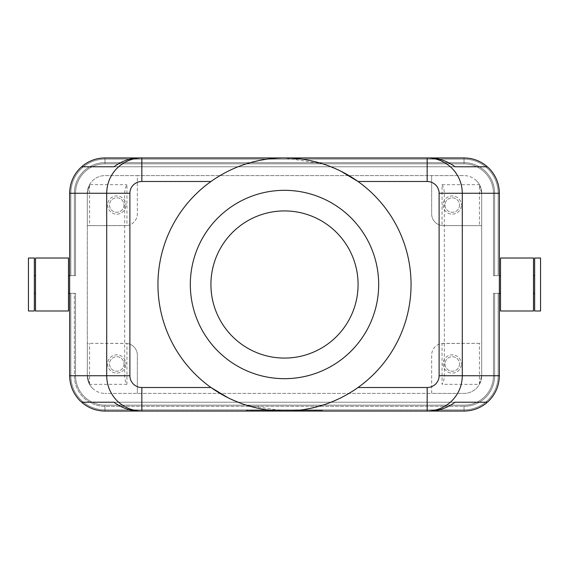 <?xml version="1.0" encoding="UTF-8"?>
<svg xmlns="http://www.w3.org/2000/svg" width="569" height="569" viewBox="0 0 569 569"><rect width="100%" height="100%" fill="white"/><g stroke="black" fill="none" stroke-linecap="round" stroke-linejoin="round"><path stroke-width="0.43" stroke-dasharray="2.85 2.13" d="M427.155 157.947L284.5 157.947L322.424 163.765M126.937 384.317L89.568 384.374L87.313 375.739A17.66 17.66 0 0 0 92.484 388.222A17.66 17.66 0 0 1 87.313 375.739L87.313 343.363L126.937 343.441L126.937 384.317A17.931 17.66 180 0 1 124.675 375.739L124.675 193.261A17.931 17.66 180 0 1 126.937 184.683L126.937 225.559A11.771 11.771 0 0 0 137.342 213.866L137.342 175.608L104.973 175.608A17.66 17.66 0 0 0 87.313 193.261A17.66 17.66 0 0 1 104.973 175.608L464.027 175.608L137.342 175.608L137.342 213.866A11.771 11.771 0 0 1 125.571 225.637L87.313 225.637L87.313 193.261L89.568 184.626L126.937 184.683M442.063 225.559A11.771 11.771 0 0 1 431.658 213.866L431.658 175.608L431.658 213.866A11.771 11.771 0 0 0 443.429 225.637L479.425 225.637L479.425 184.683L481.687 193.261A17.66 17.66 0 0 0 476.516 180.778A17.66 17.66 0 0 1 481.687 193.261L481.687 225.637L442.063 225.559L442.063 184.683A17.931 17.66 0 0 1 444.325 193.261L444.325 375.739A17.931 17.66 0 0 1 442.063 384.317L442.063 343.441A11.771 11.771 0 0 0 431.658 355.134L431.658 393.392L464.027 393.392A17.66 17.66 0 0 0 481.687 375.739A17.66 17.66 0 0 1 464.027 393.392L104.973 393.392L431.658 393.392L431.658 355.134A11.771 11.771 0 0 1 443.429 343.363L481.687 343.363L481.687 375.739L481.687 193.261L444.325 193.261M533.487 258.013L533.487 310.987M500.521 258.013L500.521 310.987M534.661 258.013L534.661 310.987M540.55 258.013L540.55 310.987M499.347 284.5L499.347 275.673L499.347 293.327L498.167 293.327L499.347 293.327L499.347 375.739L499.347 284.5M35.513 258.013L35.513 310.987M68.479 258.013L68.479 310.987M34.339 258.013L34.339 310.987M28.45 258.013L28.45 310.987M69.653 284.5L69.653 193.261L69.653 284.5M126.937 225.559L89.575 225.637L89.575 184.683M126.937 343.441A11.771 11.771 0 0 1 137.342 355.134L137.342 393.392L137.342 355.134A11.771 11.771 0 0 0 125.571 343.363L87.313 343.363M442.063 343.441L481.687 343.363M459.496 363.961A7.241 7.241 0 0 1 452.255 371.201A7.241 7.241 0 0 1 445.015 363.961A7.241 7.241 0 0 1 452.255 356.72A7.241 7.241 0 0 1 459.496 363.961A7.241 7.241 0 0 1 452.255 371.201A7.241 7.241 0 0 1 445.015 363.961A7.241 7.241 0 0 1 452.255 356.72A7.241 7.241 0 0 1 459.496 363.961M443.13 363.961A9.125 9.125 0 0 0 452.255 373.086A9.125 9.125 0 0 0 461.381 363.961A9.125 9.125 0 0 1 452.255 373.086A9.125 9.125 0 0 1 443.13 363.961A9.125 9.125 0 0 1 452.255 354.843A9.125 9.125 0 0 1 461.381 363.961A9.125 9.125 0 0 0 452.255 354.843A9.125 9.125 0 0 0 443.13 363.961M123.985 205.039A7.241 7.241 0 0 1 116.745 212.28A7.241 7.241 0 0 1 109.504 205.039A7.241 7.241 0 0 1 116.745 197.799A7.241 7.241 0 0 1 123.985 205.039A7.241 7.241 0 0 1 116.745 212.28A7.241 7.241 0 0 1 109.504 205.039A7.241 7.241 0 0 1 116.745 197.799A7.241 7.241 0 0 1 123.985 205.039M107.619 205.039A9.125 9.125 0 0 0 116.745 214.157A9.125 9.125 0 0 0 125.87 205.039A9.125 9.125 0 0 1 116.745 214.157A9.125 9.125 0 0 1 107.619 205.039A9.125 9.125 0 0 1 116.745 195.914A9.125 9.125 0 0 1 125.87 205.039A9.125 9.125 0 0 0 116.745 195.914A9.125 9.125 0 0 0 107.619 205.039M459.496 205.039A7.241 7.241 0 0 1 452.255 212.28A7.241 7.241 0 0 1 445.015 205.039A7.241 7.241 0 0 1 452.255 197.799A7.241 7.241 0 0 1 459.496 205.039A7.241 7.241 0 0 1 452.255 212.28A7.241 7.241 0 0 1 445.015 205.039A7.241 7.241 0 0 1 452.255 197.799A7.241 7.241 0 0 1 459.496 205.039M443.13 205.039A9.125 9.125 0 0 0 452.255 214.157A9.125 9.125 0 0 0 461.381 205.039A9.125 9.125 0 0 1 452.255 214.157A9.125 9.125 0 0 1 443.13 205.039A9.125 9.125 0 0 1 452.255 195.914A9.125 9.125 0 0 1 461.381 205.039A9.125 9.125 0 0 0 452.255 195.914A9.125 9.125 0 0 0 443.13 205.039M123.985 363.961A7.241 7.241 0 0 1 116.745 371.201A7.241 7.241 0 0 1 109.504 363.961A7.241 7.241 0 0 1 116.745 356.72A7.241 7.241 0 0 1 123.985 363.961A7.241 7.241 0 0 1 116.745 371.201A7.241 7.241 0 0 1 109.504 363.961A7.241 7.241 0 0 1 116.745 356.72A7.241 7.241 0 0 1 123.985 363.961M107.619 363.961A9.125 9.125 0 0 0 116.745 373.086A9.125 9.125 0 0 0 125.87 363.961A9.125 9.125 0 0 1 116.745 373.086A9.125 9.125 0 0 1 107.619 363.961A9.125 9.125 0 0 1 116.745 354.843A9.125 9.125 0 0 1 125.87 363.961A9.125 9.125 0 0 0 116.745 354.843A9.125 9.125 0 0 0 107.619 363.961M69.966 275.673L70.833 275.673L69.966 275.673M499.347 193.261L499.347 193.261A35.321 35.321 0 0 0 489.006 168.289A35.321 35.321 0 0 1 499.347 193.261L499.347 193.261A35.321 35.321 0 0 0 464.027 157.947A35.321 35.321 0 0 1 499.347 193.261A35.321 35.321 0 0 0 464.027 157.947A35.321 35.321 0 0 1 499.347 193.261A35.321 35.321 0 0 0 489.006 168.289A35.321 35.321 0 0 1 499.347 193.261A35.321 35.321 0 0 0 489.006 168.289A35.321 35.321 0 0 1 499.347 193.261L499.347 275.673L499.347 193.261L499.347 275.673L499.347 193.261L499.347 275.673L499.347 193.261L499.347 275.673L499.347 193.261L494.639 193.261A30.605 30.605 0 0 0 464.027 162.656L464.027 159.121L464.027 162.656L104.973 162.656L464.027 162.656A30.605 30.605 0 0 1 494.639 193.261L498.167 193.261A34.14 34.14 0 0 0 464.027 159.121A34.14 34.14 0 0 1 498.167 193.261L494.639 193.261A30.605 30.605 0 0 0 464.027 162.656L464.027 159.121A34.14 34.14 0 0 1 498.167 193.261A34.14 34.14 0 0 0 464.027 159.121L464.027 162.656L104.973 162.656L464.027 162.656A30.605 30.605 0 0 1 494.639 193.261L498.167 193.261L494.639 193.261A30.605 30.605 0 0 0 464.027 162.656L464.027 159.121A34.14 34.14 0 0 1 498.167 193.261A34.14 34.14 0 0 0 464.027 159.121L464.027 162.656L104.973 162.656L464.027 162.656A30.605 30.605 0 0 1 494.639 193.261L498.167 193.261L494.639 193.261A30.605 30.605 0 0 0 464.027 162.656L464.027 159.121A34.14 34.14 0 0 1 498.167 193.261A34.14 34.14 0 0 0 464.027 159.121L104.973 159.121L464.027 159.121L104.973 159.121L104.973 158.26L104.973 159.121L464.027 159.121L464.027 158.26L464.027 159.121L104.973 159.121L104.973 158.26L104.973 159.121L464.027 159.121L464.027 158.26L464.027 159.121L104.973 159.121L464.027 159.121L464.027 162.656L104.973 162.656L464.027 162.656A30.605 30.605 0 0 1 494.639 193.261L494.639 275.673L494.639 193.261L494.639 275.673L494.639 193.261L494.639 275.673L494.639 193.261L494.639 275.673L494.639 193.261L498.167 193.261L498.167 275.673L498.167 193.261L498.167 275.673L493.458 275.673L493.458 193.261A29.432 29.432 0 0 0 464.027 163.829L104.973 163.829A29.432 29.432 0 0 0 75.542 193.261L75.542 275.673L75.542 193.261L75.542 275.673L74.361 275.673L75.542 275.673L75.542 193.261L75.542 275.673L70.833 275.673L75.542 275.673L75.542 193.261L75.542 275.673L70.833 275.673L75.542 275.673L75.542 193.261A29.432 29.432 0 0 1 104.973 163.829L464.027 163.829L104.973 163.829A29.432 29.432 0 0 0 75.542 193.261A29.432 29.432 0 0 1 104.973 163.829L464.027 163.829L104.973 163.829A29.432 29.432 0 0 0 75.542 193.261A29.432 29.432 0 0 1 104.973 163.829L464.027 163.829L104.973 163.829A29.432 29.432 0 0 0 75.542 193.261A29.432 29.432 0 0 1 104.973 163.829L464.027 163.829A29.432 29.432 0 0 1 493.458 193.261L493.458 275.673L494.639 275.673L493.458 275.673L493.458 193.261A29.432 29.432 0 0 0 464.027 163.829A29.432 29.432 0 0 1 493.458 193.261L493.458 275.673L494.639 275.673L493.458 275.673L493.458 193.261A29.432 29.432 0 0 0 464.027 163.829A29.432 29.432 0 0 1 493.458 193.261L493.458 275.673L498.167 275.673L494.639 275.673L498.167 275.673L494.639 275.673L498.167 275.673L494.639 275.673L498.167 275.673L498.167 193.261L499.034 193.261L498.167 193.261L498.167 275.673L498.167 193.261L499.034 193.261L498.167 193.261L498.167 275.673L498.167 193.261L499.347 193.261L499.347 375.739A35.321 35.321 0 0 1 489.006 400.711A35.321 35.321 0 0 0 499.347 375.739A35.321 35.321 0 0 1 464.027 411.053A35.321 35.321 0 0 0 499.347 375.739A35.321 35.321 0 0 1 464.027 411.053L104.973 411.053L464.027 411.053A35.321 35.321 0 0 0 499.347 375.739A35.321 35.321 0 0 1 464.027 411.053L104.973 411.053A35.321 35.321 0 0 1 79.994 400.711A35.321 35.321 0 0 0 104.973 411.053L464.027 411.053L104.973 411.053A35.321 35.321 0 0 1 79.994 400.711A35.321 35.321 0 0 0 104.973 411.053L464.027 411.053A35.321 35.321 0 0 0 499.347 375.739L498.167 375.739L498.167 293.327L493.458 293.327L493.458 375.739L493.458 293.327L494.639 293.327L493.458 293.327L493.458 375.739A29.432 29.432 0 0 1 464.027 405.171L104.973 405.171A29.432 29.432 0 0 1 75.542 375.739L75.542 293.327L75.542 375.739L75.542 293.327L75.542 375.739L75.542 293.327L74.361 293.327L75.542 293.327L75.542 375.739L75.542 293.327L69.966 293.327L75.542 293.327L75.542 375.739A29.432 29.432 0 0 0 104.973 405.171L464.027 405.171L104.973 405.171A29.432 29.432 0 0 1 75.542 375.739A29.432 29.432 0 0 0 104.973 405.171L464.027 405.171L104.973 405.171A29.432 29.432 0 0 1 75.542 375.739A29.432 29.432 0 0 0 104.973 405.171L464.027 405.171A29.432 29.432 0 0 0 493.458 375.739L493.458 293.327L494.639 293.327L493.458 293.327L493.458 375.739A29.432 29.432 0 0 1 464.027 405.171A29.432 29.432 0 0 0 493.458 375.739L493.458 293.327L494.639 293.327L493.458 293.327L493.458 375.739A29.432 29.432 0 0 1 464.027 405.171A29.432 29.432 0 0 0 493.458 375.739L493.458 293.327L498.167 293.327L494.639 293.327L498.167 293.327L494.639 293.327L498.167 293.327L494.639 293.327L498.167 293.327L498.167 375.739A34.14 34.14 0 0 1 464.027 409.879L104.973 409.879L464.027 409.879A34.14 34.14 0 0 0 498.167 375.739L494.639 375.739A30.605 30.605 0 0 1 464.027 406.344L104.973 406.344A30.605 30.605 0 0 1 74.361 375.739L74.361 293.327L70.833 293.327L75.542 293.327L70.833 293.327L74.361 293.327L74.361 375.739A30.605 30.605 0 0 0 104.973 406.344L464.027 406.344L104.973 406.344L104.973 409.879A34.14 34.14 0 0 1 70.833 375.739L70.833 293.327L70.833 375.739A34.14 34.14 0 0 0 104.973 409.879L104.973 406.344A30.605 30.605 0 0 1 74.361 375.739L70.833 375.739L74.361 375.739A30.605 30.605 0 0 0 104.973 406.344L464.027 406.344L104.973 406.344L104.973 409.879A34.14 34.14 0 0 1 70.833 375.739A34.14 34.14 0 0 0 104.973 409.879L104.973 406.344A30.605 30.605 0 0 1 74.361 375.739L70.833 375.739L74.361 375.739A30.605 30.605 0 0 0 104.973 406.344L464.027 406.344L104.973 406.344L104.973 409.879A34.14 34.14 0 0 1 70.833 375.739A34.14 34.14 0 0 0 104.973 409.879L104.973 406.344A30.605 30.605 0 0 1 74.361 375.739L70.833 375.739L74.361 375.739A30.605 30.605 0 0 0 104.973 406.344L464.027 406.344A30.605 30.605 0 0 0 494.639 375.739L494.639 293.327L494.639 375.739L498.167 375.739A34.14 34.14 0 0 1 464.027 409.879L464.027 406.344L464.027 409.879A34.14 34.14 0 0 0 498.167 375.739L494.639 375.739A30.605 30.605 0 0 1 464.027 406.344A30.605 30.605 0 0 0 494.639 375.739L494.639 293.327L494.639 375.739L498.167 375.739A34.14 34.14 0 0 1 464.027 409.879L464.027 406.344L464.027 409.879A34.14 34.14 0 0 0 498.167 375.739L494.639 375.739A30.605 30.605 0 0 1 464.027 406.344A30.605 30.605 0 0 0 494.639 375.739L494.639 293.327L494.639 375.739L498.167 375.739A34.14 34.14 0 0 1 464.027 409.879L464.027 406.344L464.027 409.879A34.14 34.14 0 0 0 498.167 375.739L494.639 375.739A30.605 30.605 0 0 1 464.027 406.344A30.605 30.605 0 0 0 494.639 375.739L494.639 293.327L494.639 375.739L499.347 375.739A35.321 35.321 0 0 1 489.006 400.711A35.321 35.321 0 0 0 499.347 375.739L499.347 375.739A35.321 35.321 0 0 1 464.027 411.053L104.973 411.053A35.321 35.321 0 0 1 69.653 375.739A35.321 35.321 0 0 0 104.973 411.053A35.321 35.321 0 0 1 69.653 375.739L69.653 193.261A35.321 35.321 0 0 1 79.994 168.289A35.321 35.321 0 0 0 69.653 193.261A35.321 35.321 0 0 1 104.973 157.947A35.321 35.321 0 0 0 69.653 193.261A35.321 35.321 0 0 1 104.973 157.947A35.321 35.321 0 0 0 69.653 193.261A35.321 35.321 0 0 1 104.973 157.947L464.027 157.947A35.321 35.321 0 0 1 489.006 168.289A35.321 35.321 0 0 0 464.027 157.947L104.973 157.947A35.321 35.321 0 0 0 69.653 193.261L70.833 193.261L69.966 193.261L70.833 193.261L70.833 275.673L75.222 275.673L70.833 275.673L70.833 193.261L69.653 193.261A35.321 35.321 0 0 1 79.994 168.289A35.321 35.321 0 0 0 69.653 193.261L69.653 193.261M493.458 275.673L493.458 193.261A29.432 29.432 0 0 0 464.027 163.829A29.432 29.432 0 0 1 493.458 193.261L493.458 275.673M249.186 411.053L249.186 410.462L284.5 410.462L284.5 411.053L277.146 411.053L291.854 411.053L246.242 411.053L322.758 411.053L249.186 411.053L284.5 411.053L246.576 405.235M358.022 181.49A126.553 126.553 0 0 1 358.022 387.51C348.086 394.594 337.317 400.142 325.703 404.161M325.703 164.839L340.945 171.233M210.978 387.51A126.553 126.553 0 0 1 210.978 181.49C220.914 174.406 231.683 168.858 243.297 164.839M358.079 284.5A73.579 73.579 0 0 1 284.5 358.079A73.579 73.579 0 0 1 210.921 284.5A73.579 73.579 0 0 1 284.5 210.921A73.579 73.579 0 0 1 358.079 284.5M378.677 284.5A94.177 94.177 0 0 1 284.5 378.677A94.177 94.177 0 0 1 190.323 284.5A94.177 94.177 0 0 1 284.5 190.323A94.177 94.177 0 0 1 378.677 284.5M294.799 411.053L294.799 410.462L303.633 410.462L294.799 410.462L294.799 411.053L297.011 411.053L294.799 411.053M302.893 411.053L297.011 411.053L303.633 411.053L302.893 411.053L302.893 410.462L302.893 411.053M301.421 411.053L297.743 411.053L301.421 411.053L297.743 411.053L297.743 410.462L297.743 411.053L303.633 411.053L301.421 411.053L301.421 410.462L301.421 411.053M297.743 411.053L297.743 410.462L297.743 411.053M265.076 411.053L265.076 410.462L268.02 410.462L265.076 410.462L265.076 411.053L268.02 411.053L268.02 410.462L268.02 411.053L265.076 411.053M246.242 411.053L246.242 410.462L284.5 410.462L284.5 411.053L284.5 410.462L319.814 410.462L249.186 410.462M319.814 411.053L319.814 410.462M141.845 411.053L284.5 411.053L284.5 410.462L291.854 410.462L291.854 411.053L291.854 410.462L284.5 410.462L284.5 411.053L284.5 410.462L322.758 410.462L246.242 410.462M322.758 411.053L322.758 410.462M270.965 411.053L270.965 410.462L285.972 410.462L270.965 410.462L270.965 411.053L285.972 411.053L270.965 411.053M273.902 411.053L273.902 410.462L273.902 411.053M288.917 411.053L288.917 410.462L288.917 411.053M284.5 410.462L277.146 410.462L284.5 410.462M277.146 411.053L277.146 410.462L277.146 411.053M280.083 411.053L280.083 410.462L280.083 411.053M243.297 404.161L228.055 397.767M69.653 293.327L69.653 375.739L69.653 293.327M104.973 411.053A35.321 35.321 0 0 1 69.653 375.739A35.321 35.321 0 0 0 79.994 400.711A35.321 35.321 0 0 1 69.653 375.739A35.321 35.321 0 0 0 104.973 411.053A35.321 35.321 0 0 1 69.653 375.739A35.321 35.321 0 0 0 104.973 411.053A35.321 35.321 0 0 1 69.653 375.739A35.321 35.321 0 0 0 104.973 411.053A35.321 35.321 0 0 1 79.994 400.711A35.321 35.321 0 0 0 104.973 411.053A35.321 35.321 0 0 1 79.994 400.711A35.321 35.321 0 0 0 104.973 411.053L104.973 409.879A34.14 34.14 0 0 1 70.833 375.739A34.14 34.14 0 0 0 104.973 409.879L104.973 406.344L104.973 411.053L464.027 411.053A35.321 35.321 0 0 0 489.006 400.711A35.321 35.321 0 0 1 464.027 411.053A35.321 35.321 0 0 0 489.006 400.711A35.321 35.321 0 0 1 464.027 411.053A35.321 35.321 0 0 0 489.006 400.711A35.321 35.321 0 0 1 464.027 411.053A35.321 35.321 0 0 0 489.006 400.711A35.321 35.321 0 0 1 464.027 411.053A35.321 35.321 0 0 0 489.006 400.711A35.321 35.321 0 0 1 464.027 411.053L464.027 406.344L464.027 411.053M104.973 157.947L104.973 162.656A30.605 30.605 0 0 0 74.361 193.261L70.833 193.261L74.361 193.261L74.361 275.673L74.361 193.261A30.605 30.605 0 0 1 104.973 162.656L104.973 159.121A34.14 34.14 0 0 0 70.833 193.261A34.14 34.14 0 0 1 104.973 159.121L104.973 162.656A30.605 30.605 0 0 0 74.361 193.261L70.833 193.261A34.14 34.14 0 0 1 104.973 159.121A34.14 34.14 0 0 0 70.833 193.261L74.361 193.261L74.361 275.673L74.361 193.261A30.605 30.605 0 0 1 104.973 162.656L104.973 159.121L104.973 162.656A30.605 30.605 0 0 0 74.361 193.261L70.833 193.261A34.14 34.14 0 0 1 104.973 159.121A34.14 34.14 0 0 0 70.833 193.261L74.361 193.261L74.361 275.673L74.361 193.261A30.605 30.605 0 0 1 104.973 162.656L104.973 159.121L104.973 162.656A30.605 30.605 0 0 0 74.361 193.261L70.833 193.261A34.14 34.14 0 0 1 104.973 159.121A34.14 34.14 0 0 0 70.833 193.261L70.833 275.673L70.833 193.261L70.833 275.673L70.833 193.261L70.833 275.673L70.833 193.261L74.361 193.261L74.361 275.673L74.361 193.261A30.605 30.605 0 0 1 104.973 162.656L104.973 157.947L464.027 157.947L104.973 157.947A35.321 35.321 0 0 0 79.994 168.289A35.321 35.321 0 0 1 104.973 157.947L464.027 157.947A35.321 35.321 0 0 1 489.006 168.289A35.321 35.321 0 0 0 464.027 157.947A35.321 35.321 0 0 1 489.006 168.289A35.321 35.321 0 0 0 464.027 157.947A35.321 35.321 0 0 1 489.006 168.289A35.321 35.321 0 0 0 464.027 157.947A35.321 35.321 0 0 1 489.006 168.289A35.321 35.321 0 0 0 464.027 157.947A35.321 35.321 0 0 1 489.006 168.289A35.321 35.321 0 0 0 464.027 157.947L104.973 157.947A35.321 35.321 0 0 0 79.994 168.289A35.321 35.321 0 0 1 104.973 157.947A35.321 35.321 0 0 0 79.994 168.289A35.321 35.321 0 0 1 104.973 157.947A35.321 35.321 0 0 0 79.994 168.289A35.321 35.321 0 0 1 104.973 157.947A35.321 35.321 0 0 0 79.994 168.289A35.321 35.321 0 0 1 104.973 157.947A35.321 35.321 0 0 0 79.994 168.289M75.542 375.739A29.432 29.432 0 0 0 104.973 405.171A29.432 29.432 0 0 1 75.542 375.739L70.833 375.739L75.542 375.739M464.027 405.171A29.432 29.432 0 0 0 493.458 375.739A29.432 29.432 0 0 1 464.027 405.171L464.027 406.344L464.027 405.171M89.575 384.317L89.575 343.363M87.313 225.637L89.575 225.637M442.063 184.683L479.425 184.683M479.425 225.637L481.687 225.637M92.484 388.222A17.66 17.66 0 0 0 104.973 393.392A17.66 17.66 0 0 1 92.484 388.222M89.568 384.374L87.313 375.739L87.313 193.261L87.313 375.739L124.675 375.739M89.568 184.626L87.313 193.261L124.675 193.261M476.516 180.778A17.66 17.66 0 0 0 464.027 175.608A17.66 17.66 0 0 1 476.516 180.778M479.432 384.374L481.687 375.739L479.432 384.374L442.063 384.317M479.425 384.317L479.425 343.363M479.432 184.626L481.687 193.261L481.687 375.739L444.325 375.739M34.339 284.5L34.339 275.673L34.339 284.5M534.661 284.5L534.661 293.327L534.661 284.5M455.029 402.226L113.971 402.226L455.029 402.226M139.249 411.053L429.751 411.053M455.029 166.774L113.971 166.774L455.029 166.774M429.751 157.947L139.249 157.947M74.361 193.261L75.542 193.261L74.361 193.261M104.973 162.656L104.973 163.829L104.973 162.656M464.027 162.656L464.027 163.829L464.027 162.656M494.639 193.261L493.458 193.261L494.639 193.261M69.966 375.739L70.833 375.739L69.966 375.739M104.973 405.171L104.973 406.344L104.973 405.171M493.458 375.739L494.639 375.739L493.458 375.739M489.006 168.289A35.321 35.321 0 0 0 464.027 157.947L464.027 157.947M70.833 193.261L69.966 193.261L70.833 193.261M464.027 159.121L464.027 158.26L464.027 159.121M297.011 411.053L297.011 410.462L297.011 411.053M302.16 411.053L302.16 410.462L302.16 411.053M271.697 411.053L271.697 410.462M283.767 411.053L283.767 410.462M285.233 411.053L285.233 410.462M289.194 411.053L289.194 410.462M279.806 411.053L279.806 410.462M499.347 375.739L499.347 375.739A35.321 35.321 0 0 1 489.006 400.711M79.994 400.711A35.321 35.321 0 0 1 69.653 375.739M303.633 411.053L303.633 410.462M285.972 411.053L285.972 410.462"/><path stroke-width="0.85" d="M325.703 404.161C311.734 408.819 298 411.117 284.5 411.053L427.155 411.053C436.8 410.896 445.079 407.447 452.006 400.711C458.714 393.748 462.142 385.426 462.298 375.739L462.298 193.261C462.142 183.574 458.714 175.252 452.006 168.289C445.079 161.553 436.8 158.104 427.155 157.947L141.845 157.947C132.2 158.104 123.921 161.553 116.994 168.289C110.286 175.252 106.858 183.574 106.702 193.261L129.888 193.261A11.956 11.771 180 0 1 141.845 181.49L210.978 181.49M340.945 171.233L358.022 181.49L427.155 181.49A11.956 11.771 0 0 1 439.112 193.261L439.112 375.739A11.956 11.771 0 0 1 427.155 387.51L427.155 411.053L429.751 411.053C438.763 410.939 447.191 407.994 455.029 402.226L487.206 402.226L485.997 403.393L489.006 400.711C495.741 393.748 499.191 385.426 499.347 375.739L499.347 193.261C499.191 183.574 495.741 175.252 489.006 168.289L485.997 165.607L487.206 166.774L455.029 166.774C447.191 161.006 438.763 158.061 429.751 157.947L464.027 157.947C472.213 158.033 479.532 160.586 485.997 165.607M141.845 181.49L141.845 157.947L139.249 157.947C130.237 158.061 121.809 161.006 113.971 166.774L81.794 166.774L83.003 165.607L79.994 168.289C73.259 175.252 69.809 183.574 69.653 193.261L106.702 193.261L106.702 375.739C106.858 385.426 110.286 393.748 116.994 400.711C123.921 407.447 132.2 410.896 141.845 411.053L141.845 387.51A11.956 11.771 180 0 1 129.888 375.739L129.888 193.261M427.155 181.49L427.155 157.947M322.424 163.765L325.703 164.839M83.003 403.393L81.794 402.226L113.971 402.226C121.809 407.994 130.237 410.939 139.249 411.053L104.973 411.053C96.787 410.967 89.468 408.414 83.003 403.393L79.994 400.711C73.259 393.748 69.809 385.426 69.653 375.739L69.653 193.261M533.487 284.5L533.487 258.013L500.521 258.013L500.521 310.987L533.487 310.987L533.487 284.5M540.55 284.5L540.55 258.013L534.661 258.013L534.661 310.987L540.55 310.987L540.55 284.5M35.513 310.987L35.513 258.013L68.479 258.013L68.479 310.987L35.513 310.987M28.45 310.987L28.45 258.013L34.339 258.013L34.339 310.987L28.45 310.987M83.003 165.607C89.468 160.586 96.787 158.033 104.973 157.947L284.5 157.947C271 157.883 257.266 160.181 243.297 164.839M485.997 403.393C479.532 408.414 472.213 410.967 464.027 411.053L141.845 411.053M246.576 405.235L243.297 404.161M411.053 284.5A126.553 126.553 0 0 0 284.5 157.947A126.553 126.553 0 0 0 157.947 284.5A126.553 126.553 0 0 0 284.5 411.053A126.553 126.553 0 0 0 411.053 284.5M358.079 284.5A73.579 73.579 0 0 1 284.5 358.079A73.579 73.579 0 0 1 210.921 284.5A73.579 73.579 0 0 1 284.5 210.921A73.579 73.579 0 0 1 358.079 284.5M378.677 284.5A94.177 94.177 0 0 1 284.5 378.677A94.177 94.177 0 0 1 190.323 284.5A94.177 94.177 0 0 1 284.5 190.323A94.177 94.177 0 0 1 378.677 284.5M228.055 397.767L210.978 387.51L141.845 387.51M104.973 411.053L464.027 411.053M464.027 157.947L104.973 157.947M487.206 402.226L455.029 402.226M113.971 402.226L81.794 402.226M487.206 166.774L455.029 166.774M113.971 166.774L81.794 166.774M69.653 375.739L129.888 375.739M439.112 375.739L499.347 375.739M439.112 193.261L499.347 193.261M427.155 387.51L358.022 387.51M534.661 275.673L533.487 275.673M500.521 275.673L499.347 275.673M34.339 293.327L35.513 293.327M68.479 293.327L69.653 293.327M69.653 275.673L68.479 275.673M35.513 275.673L34.339 275.673M500.521 293.327L499.347 293.327M534.661 293.327L533.487 293.327"/></g></svg>
